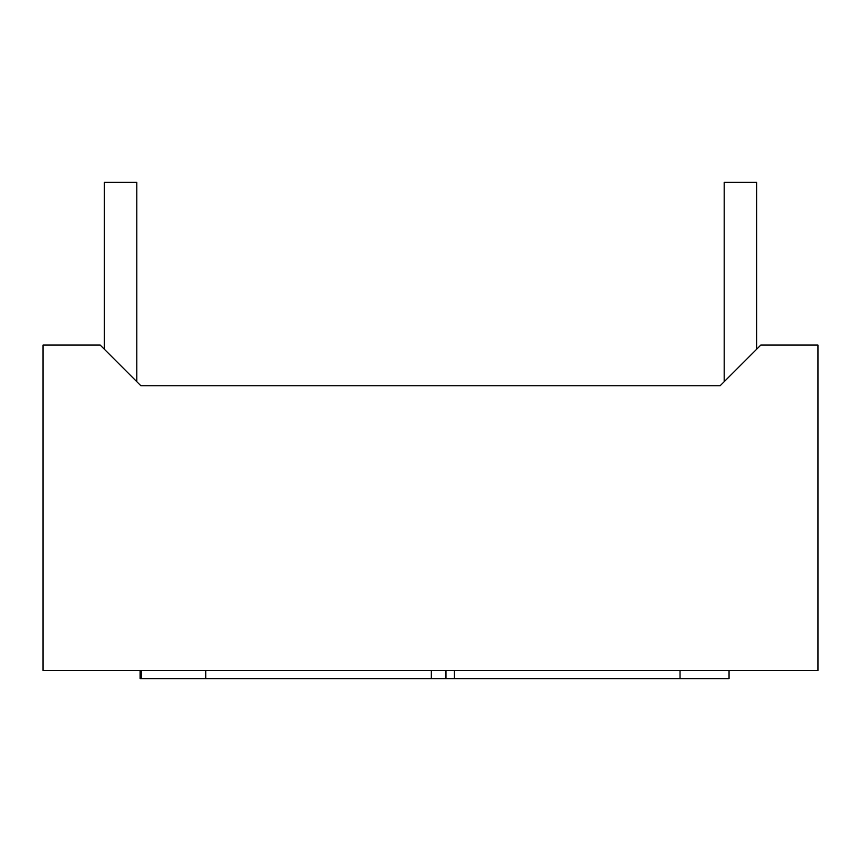 <?xml version="1.0" encoding="UTF-8"?>
<svg xmlns="http://www.w3.org/2000/svg" width="861" height="861" viewBox="0 0 861 861"><rect width="100%" height="100%" fill="white"/><g stroke="black" fill="none" stroke-linecap="round" stroke-linejoin="round"><path stroke-width="1.29" d="M136.813 182.371L136.813 381.692L136.813 182.371L104.267 182.371L104.267 349.146M100.199 345.078L140.881 385.76L720.119 385.76L760.801 345.078L817.95 345.078L817.95 670.493L43.05 670.493L43.05 345.078L100.199 345.078M756.733 349.146L756.733 182.371L756.733 349.146L756.733 182.371L724.187 182.371L724.187 381.692M445.955 670.493L445.955 678.629L729.052 678.629L729.052 670.493L729.052 678.629M454.447 670.493L454.447 678.629M140.666 670.493L140.666 678.629L445.955 678.629M140.666 678.629L140.117 678.629L140.117 670.493M140.881 670.493L140.881 678.629M431.339 670.493L431.339 678.629M680.029 670.493L680.029 678.629M141.441 670.493L141.441 678.629M205.768 670.493L205.768 678.629"/></g></svg>
